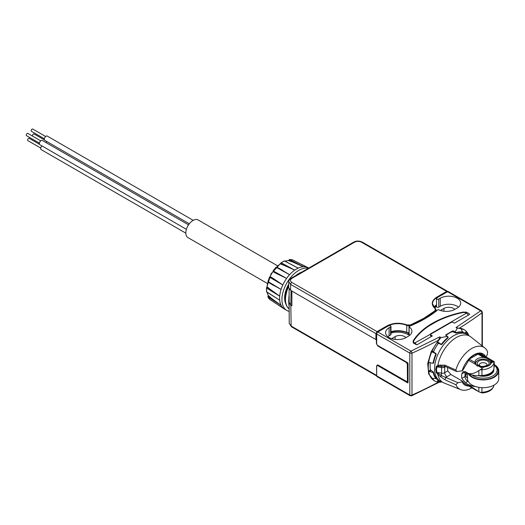 <?xml version="1.0" encoding="UTF-8"?>
<svg xmlns="http://www.w3.org/2000/svg" width="525" height="525" viewBox="0 0 525 525"><rect width="100%" height="100%" fill="white"/><g stroke="black" fill="none" stroke-linecap="round" stroke-linejoin="round"><path stroke-width="0.79" d="M467.519 372.947L467.519 378.676A15.619 9.017 0 0 0 477.159 387.01A15.619 9.017 0 0 0 494.176 385.055A15.619 9.017 180 0 0 498.75 378.676L498.75 370.893A15.619 9.017 180 0 1 494.176 377.272A15.619 9.017 180 0 1 468.07 373.268M494.228 364.553A15.619 9.017 180 0 1 498.75 370.893M469.055 373.813A14.956 8.636 0 0 0 493.71 377.002A14.956 8.636 0 0 0 494.228 365.105M494.228 365.19A13.972 8.065 180 0 1 493.014 375.795A13.972 8.065 180 0 1 471.949 374.922M478.597 375.67A10.684 6.169 0 0 0 490.691 374.45A10.684 6.169 0 0 0 493.822 370.092L493.822 369.554A10.684 6.169 180 0 1 490.691 373.912A10.684 6.169 180 0 1 480.756 375.565M493.795 369.141A10.684 6.169 180 0 1 493.822 369.554M291.848 278.388A1.641 0.952 60 0 0 291.027 278.309L291.027 278.309C289.38 279.576 288.625 280.704 288.763 281.695L290.686 284.419L375.913 333.618L377.068 331.616L291.848 282.417C289.938 281.072 289.938 279.733 291.848 278.388L354.526 242.202C356.849 241.1 359.172 241.1 361.502 242.202L446.716 291.401L447.792 291.605M288.763 281.695L288.671 287.615L290.601 290.332L375.913 339.59L376.668 339.419M436.629 297.229L436.859 297.629L446.946 291.802L446.716 291.401L436.629 297.229C431.32 300.838 430.841 304.651 435.179 308.667L435.192 310.642L423.747 318.353L410.392 324.962L406.967 324.955C400.011 322.448 393.402 322.731 387.155 325.789L377.068 331.616L377.298 332.017L387.384 326.189A14.871 8.584 180 0 1 406.77 325.375L406.724 332.391A14.792 8.538 0 0 0 390.974 331.695M436.518 304.874A14.792 8.538 0 0 0 433.86 307.204M436.518 305.484A14.792 8.538 0 0 0 434.3 307.709M288.94 305.583L288.704 301.455L290.824 305.235L291.139 326.045A1.641 0.952 120 0 0 291.48 326.786L289.216 323.4L291.139 326.045L376.648 375.414L376.576 365.781L377.954 364.987L406.547 381.491L407.472 380.96L407.341 364.127L406.402 362.519L377.81 346.008L376.405 343.599L376.379 339.859L375.913 339.59L375.913 333.618L376.379 333.618L377.298 332.017M291.874 291.073L291.874 305.839L290.824 305.235L291.047 290.594M376.838 339.859L376.379 339.859M408.995 333.533A115.06 66.432 180 0 1 408.66 333.67L408.575 333.618A14.792 8.538 0 0 0 390.974 332.174M406.724 332.391A3.288 1.897 0 0 0 408.995 332.758M289.104 288.999L289.216 323.4M407.341 364.127L407.807 364.12L406.639 362.112M406.547 381.491L407.603 381.708L407.938 380.96L408.05 363.983M408.66 334.622L408.66 333.67M437.784 309.868A115.06 66.432 180 0 1 424.784 318.819A115.06 66.432 180 0 1 409.277 326.32A0.656 0.381 0 0 0 409.146 326.878A11.996 6.93 180 0 1 411.915 331.301A11.996 6.93 180 0 1 408.398 336.203L406.074 337.542A11.996 6.93 180 0 1 392.995 339.045A11.996 6.93 180 0 1 385.586 332.647A11.996 6.93 180 0 1 389.104 327.744L390.587 326.891A1.312 0.761 0 0 0 390.974 326.353A1.312 0.761 0 0 0 390.252 325.677A1.312 0.761 0 0 0 388.887 325.736A14.792 8.538 180 0 0 387.128 326.603L377.829 331.971L410.963 351.107A1.641 0.82 65.9 0 1 411.974 353.194A394.498 227.765 0 0 0 438.565 340.167L439.825 336.847L441.105 337.582L447.497 336.367L445.823 335.396L445.83 334.852L452.557 330.973L453.495 330.967L455.175 331.931L457.282 328.243L456.002 327.502L480.703 310.839L447.569 291.71L438.27 297.078A14.792 8.538 180 0 0 436.767 298.095A1.312 0.761 0 0 0 436.518 298.541A1.312 0.761 0 0 0 437.332 299.243A1.312 0.761 0 0 0 438.762 299.073L440.245 298.22A11.996 6.93 180 0 1 453.324 296.717A11.996 6.93 180 0 1 460.727 303.115A11.996 6.93 180 0 1 457.216 308.017L454.893 309.356A11.996 6.93 180 0 1 438.742 309.789A0.656 0.381 0 0 0 437.784 309.868M390.974 333.06A14.792 8.538 180 0 1 407.879 334.563A0.656 0.381 0 0 0 408.712 334.602A115.06 66.432 0 0 0 408.995 334.491M434.844 308.228A14.792 8.538 180 0 1 436.518 306.351M288.704 301.455L288.999 295.778M286.217 304.533L286.939 306.39A21.367 12.338 120 0 0 288.993 308.772L286.709 306.16L285.941 304.218A0.984 0.715 161.6 0 0 286.217 304.533A21.367 12.338 120 0 1 285.482 299.598A21.367 12.338 120 0 1 286.217 293.81L286.184 293.272M416.299 344.656L413.28 342.91L413.221 341.591A1.641 0.952 180 0 1 413.063 341.184A1.641 0.952 180 0 1 413.162 340.869A82.189 47.453 180 0 1 462.971 312.106A1.641 0.952 180 0 1 464.225 312.145L466.515 312.178L469.534 313.924L469.527 314.462L454.427 323.183L453.265 322.514A1.641 0.952 0 0 0 450.936 322.514L431.183 333.92A1.641 0.952 0 0 0 430.697 334.589A1.641 0.952 0 0 0 431.183 335.258L432.344 335.934L417.237 344.656L416.299 344.656M413.28 342.91L413.221 341.591M469.468 314.501L469.534 313.924L469.527 314.462M445.823 335.396L445.83 334.852L445.935 335.396M408.995 326.635L408.995 334.688A0.656 0.381 0 0 0 409.146 334.93A11.996 6.93 180 0 1 409.677 335.331M405.943 337.614A6.74 3.892 0 0 0 395.148 336.604L392.825 337.942A6.74 3.892 0 0 0 391.794 338.71M390.587 326.891L390.587 334.943A1.312 0.761 0 0 0 390.974 334.405L390.974 326.353M390.587 334.943L389.104 335.797A11.996 6.93 180 0 0 387.824 336.669M377.829 331.971A1.641 0.952 -60 0 0 376.668 333.985L376.668 343.514A1.641 0.952 -120 0 0 377.829 345.529L407.584 362.709A0.656 0.381 60 0 1 408.05 363.51L408.05 382.567A0.656 0.381 60 0 1 407.584 382.837L377.829 365.663A1.641 0.952 -120 0 0 377.009 365.577A1.641 0.952 -120 0 0 376.668 366.332L376.668 375.861A1.641 0.952 120 0 0 377.009 376.615L410.143 395.745A1.641 0.952 -60 0 1 409.802 394.99L409.802 353.115A1.641 0.952 -60 0 1 410.963 351.107L439.825 336.847M446.946 291.802L447.556 291.716A1.641 0.952 -60 0 1 448.389 291.631L481.523 310.761A1.641 0.952 -60 0 0 480.703 310.839A1.641 1.063 -126.7 0 1 482.002 312.762L482.35 312.185L481.523 310.761M436.518 298.541L436.518 306.593A1.312 0.761 0 0 0 437.332 307.296A1.312 0.761 0 0 0 438.762 307.132L440.245 306.272A11.996 6.93 180 0 1 458.496 307.145M454.762 309.435A6.74 3.892 0 0 0 443.966 308.418L441.643 309.763A6.74 3.892 0 0 0 440.613 310.524M288.684 286.65A21.367 12.338 120 0 0 286.939 290.804L286.217 293.81M286.729 305.937L286.486 304.979M465.682 312.808L465.727 312.113M464.225 312.145L464.238 312.487M413.175 342.458L413.214 342.871M455.175 331.931L456.205 332.627A27.287 15.757 -60 0 1 462.315 332.023L461.199 328.473A29.59 17.082 -60 0 1 463.988 329.569L456.002 327.502M462.144 332.417L462.387 331.472M461.134 329.011L461.199 328.473A29.59 17.082 120 0 0 457.282 328.243M435.533 378.427A26.959 15.566 120 0 0 435.717 378.538L440.16 381.104A26.959 15.566 -60 0 1 434.575 368.767A26.959 15.566 -60 0 1 453.639 335.744A26.959 15.566 -60 0 1 467.119 334.412L470.8 336.906A26.729 15.435 -60 0 0 456.363 337.503A26.729 15.435 -60 0 0 437.916 365.242L444.892 365.151L455.884 370.027A24.163 13.952 -60 0 1 471.745 348.482A24.163 13.952 -60 0 1 484.792 347.937A24.163 13.952 -60 0 1 487.6 351.711L487.285 354.756L485.861 357.177M430.356 362.729A26.959 15.566 120 0 0 430.402 369.712L433.598 372.409A26.959 15.566 120 0 0 436.157 378.066L435.894 378.066M447.937 337.057L448.127 337.805A26.959 15.566 120 0 0 441.945 344.321L441.092 344.577L438.998 343.363L438.152 343.626A26.959 15.566 120 0 0 433.657 351.415L433.86 352.275L435.947 353.483L436.157 354.349A26.959 15.566 120 0 0 433.598 362.959L432.863 363.169M462.354 332.233L462.486 332.463A26.959 15.566 120 0 0 456.31 333.073L452.373 331.656A26.959 15.566 120 0 0 449.197 333.178A26.959 15.566 120 0 0 446.014 335.324M467.119 334.412L462.676 331.846A26.959 15.566 120 0 0 462.492 331.741M463.988 329.569A29.59 17.082 -60 0 1 466.331 331.433A29.59 17.082 -60 0 1 468.773 335.37L468.812 335.462M441.105 382.141A29.59 17.082 -60 0 1 437.187 381.905A29.59 17.082 -60 0 1 434.405 380.815A29.59 17.082 -60 0 1 432.062 378.945A29.59 17.082 -60 0 1 428.59 371.273A29.59 17.082 -60 0 1 428.59 362.9A29.59 17.082 -60 0 1 432.062 351.218A29.59 17.082 -60 0 1 437.187 342.339L438.185 342.261L440.652 344.026L441.656 343.947A27.287 15.757 -60 0 1 447.766 337.496L447.497 336.367M447.864 338.021L447.7 336.577M441.105 337.582A29.59 17.082 120 0 0 437.187 342.339L438.224 343.534M468.313 315.164A3.944 2.277 -120 0 0 466.397 313.182L466.128 313.025A3.288 1.897 0 0 0 462.669 312.585A82.189 47.453 0 0 0 436.413 321.641L429.437 325.664A82.189 47.453 0 0 0 413.759 340.83A3.288 1.897 0 0 0 413.556 341.48A3.288 1.897 0 0 0 414.52 342.825L414.789 342.976A3.944 2.277 60 0 1 416.574 344.748M431.235 336.571A3.944 2.277 -120 0 0 431.018 336.236L430.48 333.92L466.397 313.182L466.515 312.178M430.146 334.405L414.789 342.976M448.219 337.706L448.114 337.162L448.127 337.805M433.598 362.959L433.04 363.274L433.565 363.083M465.019 333.198L466.331 331.433L467.677 334.74M438.565 340.167L431.268 351.474L427.685 363.543L428.676 373.984L434.405 380.815M429.404 362.499L428.59 362.9L429.404 362.499L432.331 363.208L433.158 362.801A27.287 15.757 -60 0 1 435.691 354.283L435.251 353.377L432.488 352.124L432.062 351.218L433.617 351.52M432.488 378.623L435.691 378.138A27.287 15.757 -60 0 1 433.158 372.547L428.59 371.273L430.421 369.797M440.724 381.419L437.187 381.905L438.06 379.89M376.668 333.985L409.802 353.115L411.974 353.194L411.974 395.069A1.641 0.82 65.9 0 1 411.639 395.824L410.143 395.745M471.896 387.85A24.163 13.952 -60 0 1 471.745 387.942A24.163 13.952 -60 0 1 460.714 389.648A24.163 13.952 -60 0 1 455.884 384.707L444.892 379.765L437.916 374.725L436.275 372.488L435.757 369.41L436.275 366.483L437.916 365.242L438.539 366.188L445.161 366.404L456.658 371.549L462.171 370.86L462.492 370.197M432.331 363.208L433.657 362.624M435.251 378.479L435.947 377.797M285.889 290.483L285.889 293.567M435.757 369.41L436.459 369.626L436.951 366.877L436.275 366.483M445.528 366.568L444.701 367.047A3.288 1.897 180 0 1 441.577 367.546L436.951 366.877L438.539 366.188M440.665 376.93L441.354 375.572L436.951 372.514L436.275 372.488M285.908 304.106A20.055 11.576 -60 0 1 284.616 298.016A20.055 11.576 -60 0 1 288.724 284.11M295.805 275.553A20.055 11.576 -60 0 1 301.783 272.101M455.884 370.027L456.658 371.549M444.892 365.151A1.641 0.82 114.1 0 0 445.161 366.404M440.665 364.947L441.577 367.546L441.577 373.183L436.951 372.514L436.459 369.626M455.884 384.707L457.964 382.686L441.354 375.572A3.288 0.65 -81.8 0 0 441.577 373.183A3.288 1.897 0 0 0 444.701 372.684A3.288 1.897 -120 0 0 447.024 376.714L445.837 377.252L444.892 379.765M447.024 376.714L450.87 374.489L462.492 381.202L462.171 381.865L457.964 382.686M289.032 311.332A23.835 13.762 -60 0 1 286.873 310.472A23.835 13.762 -60 0 1 281.938 299.558A23.835 13.762 -60 0 1 290.968 277.115A23.835 13.762 -60 0 1 308.378 268.288M462.492 381.202L465.058 384.09A17.095 9.87 -60 0 0 466.318 384.628M450.87 374.489L447.818 370.886A17.095 9.87 -60 0 1 447.582 367.493M304.323 265.867L292.53 259.836A23.139 13.361 120 0 0 289.649 259.58L289.032 259.928A0.656 0.499 86.6 0 1 289.649 259.58L303.358 266.752L292.806 262.054A93.831 70.783 -95.7 0 0 288.908 260.787L289.065 260.243L292.806 262.054M284.609 260.932L285.062 261.312L284.609 260.932A0.656 0.413 65.3 0 0 284.327 260.912L298.193 268.137L284.609 260.932A23.139 13.361 120 0 0 282.949 261.791A23.139 13.361 120 0 0 281.288 262.848L280.914 263.707A0.656 0.427 173 0 1 280.908 263.104A0.656 0.341 55.2 0 1 281.288 262.848L294.742 270.126L284.537 265.571A93.831 46.64 -126.1 0 0 280.967 264.16L280.973 263.668M280.468 269.181L289.577 274.706L276.248 267.317A23.139 13.361 120 0 0 273.374 270.893L273.308 271.733A0.656 0.532 132.8 0 1 273.236 271.674L276.826 273.709A93.831 10.001 -145.7 0 0 273.571 271.97M273.217 270.926L286.591 278.421L276.826 273.709M268.019 281.295L269.496 277.128L270.29 276.773A0.656 0.532 107.2 0 1 270.375 276.813L269.633 277.134A0.656 0.532 107.2 0 1 270.29 276.773L270.716 276.918A93.831 10.001 25.7 0 0 273.847 278.867L282.811 284.97L269.686 277.285A23.139 13.361 120 0 0 268.026 281.564L268.301 282.161L268.026 281.564L281.085 289.413L271.747 284.287M267.225 287.483L267.652 287.228A93.831 46.64 6.1 0 0 270.657 289.61L279.7 296.179L266.674 288.166A0.656 0.341 -175.2 0 1 266.707 287.707A0.656 0.427 67 0 1 267.232 287.405L266.674 288.166A23.139 13.361 120 0 0 266.674 291.998L267.232 292.195L266.674 291.998A0.656 0.413 174.7 0 1 266.516 291.762L279.7 300.162L266.674 291.998M271.747 298.535L268.301 296.205L268.026 297.038A0.656 0.499 -26.6 0 1 268.019 296.33L268.695 295.792A93.831 70.783 -24.3 0 0 271.747 298.535L281.085 305.327L268.026 297.038A23.139 13.361 120 0 0 269.686 299.401L269.752 299.453M269.568 299.283A0.656 0.532 -44.4 0 0 269.686 299.401L280.862 306.633M292.602 259.875L292.53 259.836A0.656 0.532 104.4 0 0 292.451 259.809L305.333 266.431M276.905 267.264L276.248 267.317L276.905 267.264M486.465 358.122L490.645 360.537L491.334 361.863A8.216 4.745 180 0 1 491.354 362.171A8.216 4.745 180 0 1 488.946 365.525A8.216 4.745 180 0 1 482.6 366.903L479.804 366.798L475.617 364.383L474.935 362.48A8.216 4.745 180 0 1 474.915 362.171A8.216 4.745 180 0 1 477.323 358.818A8.216 4.745 180 0 1 483.669 357.433L486.465 358.122L478.879 353.745M481.957 387.667L481.93 392.897L478.859 391.788L465.413 382.738L461.797 378.381A16.931 9.778 -60 0 1 461.797 373.82L463.116 371.72L465.413 371.733L468.412 373.465C471.693 374.181 475.171 373.209 478.859 370.538L480.204 369.823L481.957 369.731A13.151 7.593 180 0 0 493.907 362.834A1.641 1.339 -171.4 0 0 493.585 362.014L492.043 362.27L488.946 365.525L483.302 367.316L481.93 368.747L481.957 375.506A13.151 7.593 0 0 0 493.907 368.602L494.228 361.646L480.933 353.968M493.585 362.014L494.064 361.823M481.93 392.897L482.462 392.943C488.867 392.306 492.68 389.845 493.9 385.54A1.641 1.339 -171.4 0 0 493.907 385.383L493.907 385.206M480.204 369.823L481.93 368.747M292.366 259.796A0.656 0.532 104.4 0 1 292.451 259.809L289.459 259.54L288.671 260.656M273.623 285.495L268.131 282.115L268.026 281.564M494.183 361.692L494.183 366.817A13.151 7.593 0 0 0 494.228 366.155L494.228 361.653M491.164 363.175A8.216 4.745 0 0 0 489.418 361.128M476.851 361.128A8.216 4.745 0 0 0 475.092 363.208M468.412 373.465A13.151 7.593 0 0 0 478.859 375.664L481.957 375.506M475.696 386.603A13.151 7.593 180 0 1 468.412 384.471M494.183 366.817L493.907 368.602M477.553 366.181A7.396 4.272 180 0 1 475.735 363.379L475.735 364.186A7.396 4.272 0 0 0 475.781 364.632M490.534 364.238A7.396 4.272 0 0 0 490.534 364.186L490.534 363.379A7.396 4.272 180 0 1 490.252 364.547M475.735 363.379A7.396 4.272 180 0 1 477.901 360.36A7.396 4.272 180 0 1 485.966 359.435A7.396 4.272 180 0 1 490.534 363.379M277.482 265.762L198.115 219.942A10.192 5.887 120 0 0 190.267 222.672A10.192 5.887 120 0 0 185.817 232.929A10.192 5.887 120 0 0 187.93 237.589L267.291 283.408M478.951 360.964C481.74 359.651 484.529 359.651 487.318 360.964C492.949 363.943 484.109 369.049 478.951 365.794C476.68 364.186 476.68 362.572 478.951 360.964M46.843 141.533A2.467 1.424 120 0 0 46.056 142.59M193.207 220.343L47.283 136.093A2.467 1.424 120 0 0 46.049 136.218A2.467 1.424 120 0 0 44.441 138.39A2.467 1.424 120 0 0 44.815 140.365L189.308 223.781M188.534 224.851L42.361 140.457A2.467 1.424 120 0 0 40.458 141.12A2.467 1.424 120 0 0 39.382 143.601A2.467 1.424 120 0 0 39.893 144.729L186.401 229.313M41.921 145.898A2.467 1.424 120 0 0 41.212 149.651L185.817 233.139M44.448 139.945L34.079 133.96A1.312 0.761 120 0 0 33.062 134.308A1.312 0.761 120 0 0 32.491 135.634A1.312 0.761 120 0 0 32.76 136.237L40.747 140.844M45.662 136.487L32.76 129.038A1.312 0.761 120 0 0 32.104 129.104A1.312 0.761 120 0 0 31.244 130.259A1.312 0.761 120 0 0 31.448 131.316L44.349 138.764M40.74 140.851L27.838 133.403A1.312 0.761 120 0 0 26.821 133.75A1.312 0.761 120 0 0 26.25 135.076A1.312 0.761 120 0 0 26.526 135.68L39.428 143.128M39.526 144.309L29.157 138.324A1.312 0.761 120 0 0 28.501 138.39A1.312 0.761 120 0 0 27.641 139.545A1.312 0.761 120 0 0 27.838 140.602L40.747 148.05M291.027 278.309L353.706 242.123C356.39 240.713 359.264 240.713 362.322 242.123L362.322 242.123A1.641 0.952 120 0 0 361.502 242.202M353.706 242.123A1.641 0.952 60 0 1 354.526 242.202M290.601 290.332L290.686 284.419A1.641 0.952 -60 0 1 291.848 282.417M387.384 326.458L387.155 325.789M410.392 324.962L410.589 325.382A3.216 1.857 180 0 1 406.77 325.375L406.967 324.955M410.589 325.789L410.589 325.382A114.988 66.386 0 0 0 423.977 318.754A114.988 66.386 0 0 0 435.455 311.023L435.192 310.642M436.091 311.227L436.078 309.914L435.442 308.818A3.216 1.857 180 0 1 436.078 309.914A3.216 1.857 180 0 1 435.455 311.023L435.461 311.712M435.232 308.647A14.871 8.584 180 0 1 432.508 303.752L435.179 308.667M432.508 303.752A14.871 8.584 180 0 1 436.859 297.629L436.866 298.016M376.379 333.618L376.379 339.59M291.48 326.786L376.674 375.972M377.81 346.008L378.007 345.634M406.402 362.519L406.599 362.138M407.472 380.96L408.05 380.894M377.954 364.987L406.619 381.642L408.05 381.452M377.055 365.551L377.37 365.033L378.184 365.118M377.37 365.033L377.954 365.013M408.575 333.618L408.575 334.642M409.146 334.93L409.146 326.878M438.762 307.132L438.762 299.073M286.939 306.39L286.683 305.57M431.183 336.486L431.183 335.258M462.971 312.533L462.971 312.106M413.162 341.506L413.162 340.869M389.104 327.744L389.104 335.797M440.245 306.272L440.245 298.22M459.434 328.118A394.498 227.765 0 0 0 482.002 312.762L482.002 345.739M453.495 330.967L453.37 331.793M455.227 332.87L455.339 332.174M452.458 331.629L452.557 330.973M461.055 328.821L461.199 328.473M428.59 362.9L429.608 362.552M395.148 339.426L395.148 336.604M392.825 337.942L392.825 338.999M376.668 375.861L409.802 394.99A1.641 0.952 0 0 0 411.974 395.069A394.498 227.765 0 0 0 438.414 382.121M377.829 365.663L378.381 365.341M441.643 309.763L441.643 310.82M443.966 311.24L443.966 308.418M286.939 290.804L286.683 290.43L286.939 290.804M288.704 285.764A20.751 11.983 120 0 0 286.683 290.43L286.256 289.813A19.727 11.386 -60 0 1 288.724 284.366M456.205 332.627L456.127 333.113M466.83 332.299L465.819 333.664M438.185 342.261L439.3 343.54M434.155 352.452L432.488 352.124M431.018 370.506L429.404 371.805M438.861 380.356L438.185 381.911M441.656 343.947L441.965 344.302M440.652 344.026L441.151 344.603M408.05 382.567L407.584 382.837M286.591 290.607A1.641 0.952 0 0 0 286.184 290.213A0.984 0.571 -60 0 1 286.256 289.813L286.138 289.741M296.737 275.015A19.727 11.386 -60 0 1 298.732 273.689A19.727 11.386 -60 0 1 300.733 272.705M430.48 333.92L430.48 335.39M450.706 322.645L450.706 322.245M414.52 343.626L414.52 342.825M460.714 389.648L444.163 383.047A26.729 15.435 -60 0 1 437.916 374.725L438.539 374.003M435.251 353.377L436.006 353.522M436.15 354.375L435.691 354.283M432.331 372.022L432.876 371.575M433.538 372.238L433.158 372.547M462.171 370.86A18.06 10.428 -60 0 1 474.016 354.775A18.06 10.428 -60 0 1 485.618 356.672M468.694 386A18.06 10.428 -60 0 1 462.171 381.865M468.727 359.33L469.002 359.218C472.382 355.628 475.755 353.679 479.135 353.364A0.656 0.499 86.1 0 1 478.715 353.752L482.153 354.48A17.095 9.87 -60 0 1 483.249 355.307M478.918 353.679A17.095 9.87 -60 0 1 482.153 354.48M447.818 370.886L444.701 372.684L444.701 367.047A3.288 1.897 60 0 1 444.813 366.279M308.766 268.065L308.385 267.848A23.835 13.762 120 0 0 306.344 267.015A23.835 13.762 -60 0 0 303.358 266.752A23.835 13.762 120 0 0 298.193 268.137A23.835 13.762 -60 0 0 294.742 270.126A23.835 13.762 120 0 0 289.577 274.706A23.835 13.762 -60 0 0 286.591 278.421A23.835 13.762 120 0 0 282.811 284.97A23.835 13.762 -60 0 0 281.085 289.413A23.835 13.762 120 0 0 279.7 296.179A23.835 13.762 -60 0 0 279.615 298.22A23.835 13.762 -60 0 0 279.7 300.162A23.835 13.762 120 0 0 281.085 305.327A23.835 13.762 -60 0 0 282.811 307.775A23.835 13.762 120 0 0 284.55 309.133L286.873 310.472M479.135 353.364L469.002 359.218M478.012 353.85A0.656 0.381 -120 0 0 478.478 353.587M462.663 370.525L469.521 358.975A0.656 0.381 -120 0 0 469.658 358.68M280.737 263.583A21.663 12.508 120 0 0 276.655 267.081M273.079 271.458A21.663 12.508 120 0 0 270.021 276.747M268.026 282.03A21.663 12.508 120 0 0 267.035 287.319M288.711 260.525A21.663 12.508 120 0 0 285.403 261.174M267.277 292.569A21.663 12.508 120 0 0 268.373 295.752M280.967 264.16L280.914 263.707L284.537 265.571M273.847 278.867L270.716 276.918M270.657 289.61L267.232 287.405L267.652 287.228M490.645 360.537L493.238 362.033M475.617 364.383L468.326 360.176M482.396 368.294L479.804 366.798M493.94 385.186L493.907 385.383A13.151 7.593 180 0 1 481.957 392.28L480.204 392.372M493.828 385.803A1.641 1.339 -171.4 0 0 493.9 385.54L493.953 385.179M491.334 361.863L492.043 362.27M477.934 354.119L483.669 357.433M474.935 362.48L469.232 359.185M483.302 367.316L482.6 366.903M478.859 375.664L478.859 370.538M465.032 371.556A3.944 2.277 -120 0 0 465.006 371.969L461.797 373.82M465.373 371.713A3.288 1.897 180 0 1 465.006 371.969L465.006 376.53L461.797 378.381M465.924 372.028L465.924 375.487A3.288 1.897 0 0 1 465.006 376.53A3.944 2.277 -120 0 0 467.795 381.36L465.413 382.738M478.859 391.788L478.859 387.352M467.795 381.36L468.123 381.157M467.329 372.835A17.423 10.06 180 0 0 465.924 375.487A3.944 3.183 -164.6 0 0 467.519 378.23M485.927 363.379A3.944 2.277 180 0 1 487.082 364.987C488.709 364.98 481.648 367.717 479.935 365.695L479.187 364.987A3.944 2.277 180 0 1 480.342 363.379A3.944 2.277 180 0 1 485.927 363.379M362.322 242.123L447.543 291.322M447.983 292.202L447.543 291.329M288.704 285.712L286.63 290.483L285.922 293.442C284.95 297.544 284.957 301.133 285.941 304.218M430.697 335.751L430.697 334.589M413.411 342.989L413.378 341.985M377.009 365.577L377.895 365.065M462.486 331.944L462.269 332.43M447.923 336.998L448.087 337.831M439.871 381.905L411.639 395.824M482.35 346.014L482.35 312.185M413.556 341.48L413.556 343.074M444.163 383.047L440.16 381.104M433.611 362.906L432.803 363.188M436.026 377.895L435.704 378.322M484.792 347.937L470.8 336.906M469.521 358.975L478.715 353.752M308.385 267.848L302 264.58M278.526 305.228L284.55 309.133M284.327 260.912L281 262.835L280.783 263.977M273.236 271.674L273.144 270.815L275.986 267.271L276.78 267.133L282.457 270.204M267.396 287.162L266.516 287.917L266.516 291.762M268.347 295.785L267.094 292.445M266.726 287.49L271.071 273.82L280.731 263.235M288.724 260.485L285.206 261.076M268.465 295.654L267.894 296.894L269.627 299.348L281.8 307.197M464.002 383.289L477.291 390.961"/></g></svg>
